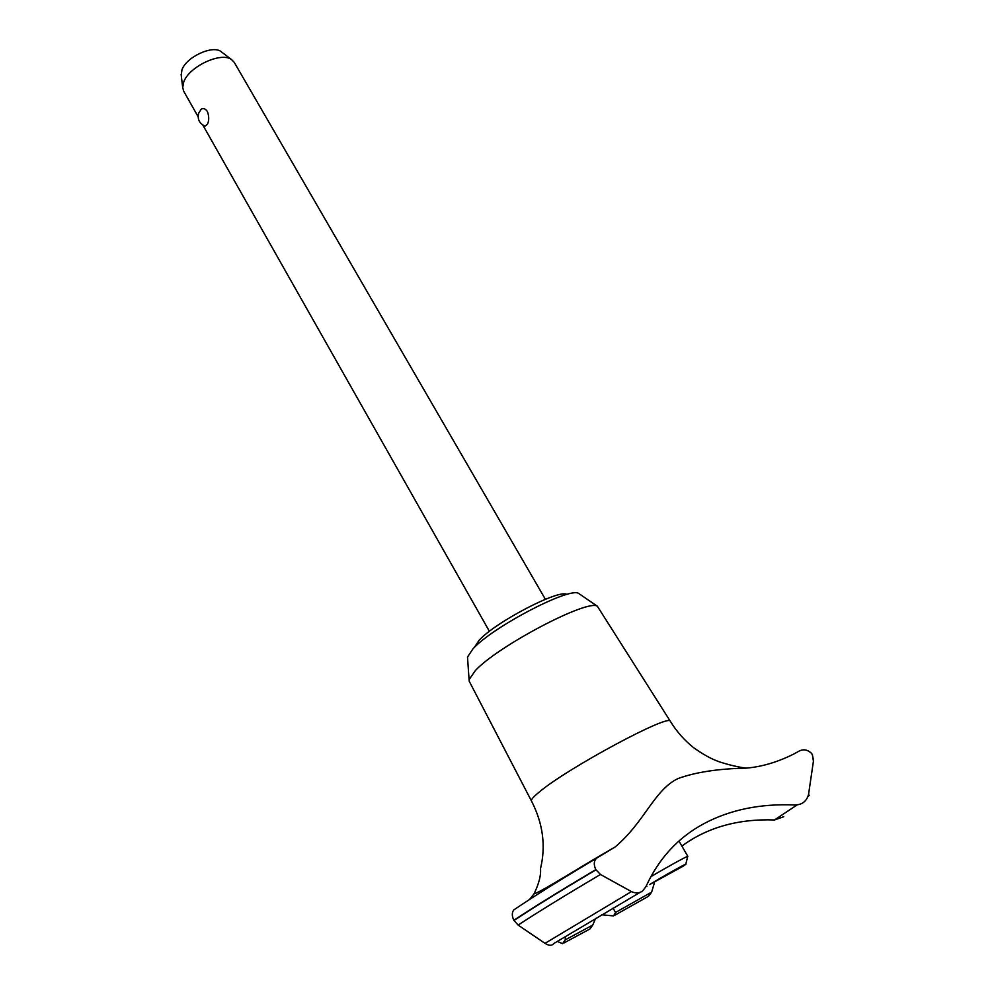 <?xml version="1.0" encoding="UTF-8"?>
<svg xmlns="http://www.w3.org/2000/svg" width="995" height="995" viewBox="0 0 995 995"><rect width="100%" height="100%" fill="white"/><g stroke="black" fill="none" stroke-linecap="round" stroke-linejoin="round"><path stroke-width="1.49" d="M474.341 647.471L478.931 640.481C495.299 622.149 559.339 588.766 566.901 594.463M541.404 864.444L540.496 868.685C545.994 845.974 542.996 823.425 531.492 801.025L469.267 681.351L469.08 679.672L475.361 670.568C497.985 645.979 587.659 598.878 597.348 606.216L670.431 721.45C676.687 731.611 684.498 740.417 693.838 747.867C709.025 758.439 715.393 760.267 719.572 761.909C729.92 765.18 738.825 767.257 746.287 768.128C761.685 766.822 777.431 762.17 793.488 754.173L799.221 751.038C803.276 748.986 807.206 749.583 810.987 752.842L812.33 754.596L813.537 760.441L808.525 794.545C806.572 801.448 801.97 804.918 794.719 804.955L794.669 804.955C760.317 803.537 730.156 809.731 704.199 823.524C678.304 837.28 658.877 858.324 645.917 886.669M467.6 658.416L467.501 657.073L472.923 648.902C492.401 627.099 569.6 586.764 578.642 593.418L579.749 594.177M531.467 800.987C530.907 799.706 533.531 796.696 539.352 791.958C567.759 767.929 670.717 712.718 670.406 721.412M516.206 908.286L513.706 909.99C511.816 912.651 511.853 916.072 513.83 920.275C533.494 907.253 560.819 890.363 595.806 869.618C593.53 864.618 593.828 860.799 596.689 858.15L615.171 846.944C644.586 822.181 654.163 790.042 677.931 778.587C695.393 772.195 718.179 768.712 746.287 768.128M540.496 868.685C541.143 875.152 538.991 883.535 534.041 893.846L529.626 899.418M564.165 942.862L589.998 928.932L592.746 925.051L565.21 939.902L562.61 943.683L557.275 941.394M613.032 908.124L615.532 912.452L613.554 915.922L601.714 914.778M545.384 599.301L234.248 62.362L231.561 59.576C221.151 51.454 188.689 66.727 183.677 82.199L182.694 87.56L183.739 91.279L198.092 116.651M200.418 110.059L201.214 109.214C203.328 107.895 205.38 108.654 207.37 111.49C209.112 116.154 209.149 120.407 207.507 124.213L205.169 126.141C199.473 123.654 197.284 119.375 198.59 113.318L201.214 109.214M181.252 75.446L181.911 69.948C185.978 57.237 212.37 44.837 220.965 51.529L221.848 52.2M682.806 866.371L685.729 864.394C689.261 861.645 659.399 878.349 649.673 884.567L682.806 866.371M650.73 876.782C665.916 867.69 688.329 855.377 687.843 856.384L678.963 841.036M592.746 925.051L595.619 918.385M513.83 920.275L518.121 925.076C537.847 912.141 565.297 895.276 600.445 874.481L595.806 869.618M518.109 925.076L544.999 943.347C548.954 945.835 551.902 945.872 553.879 943.459L640.345 892.216M565.396 936.457L565.21 939.902M797.182 804.855L774.533 819.955L783.737 816.721M614.81 915.226L648.516 896.271L651.638 892.129L654.399 882.801M681.873 846.061C707.333 827.392 738.215 818.698 774.533 819.955M651.638 892.129L615.532 912.452M513.942 920.499C533.619 907.477 560.944 890.587 595.93 869.841M645.904 886.669L642.683 890.861C639.536 893.311 635.793 893.56 631.452 891.607L600.445 874.481M812.33 754.596L813.437 761.2M544.999 943.347L631.452 891.607M808.525 794.545L809.246 795.303L808.102 796.286M813.537 760.441L813.35 761.847M578.642 593.418L597.348 606.216M615.171 846.944C579.053 867.578 543.917 890.326 534.365 893.784L534.041 893.846M181.115 74.351L182.694 87.56M685.779 864.207L687.669 856.62M259.695 106.278L255.939 99.798M646.85 886.508L646.078 886.271M220.965 51.529L231.561 59.576M489.416 631.352L202.843 125.059M552.474 884.107L552.822 884.729M513.706 909.99C533.656 896.42 561.317 879.145 596.689 858.15M810.987 752.842L812.455 754.583M467.501 657.073L469.08 679.672"/></g></svg>
